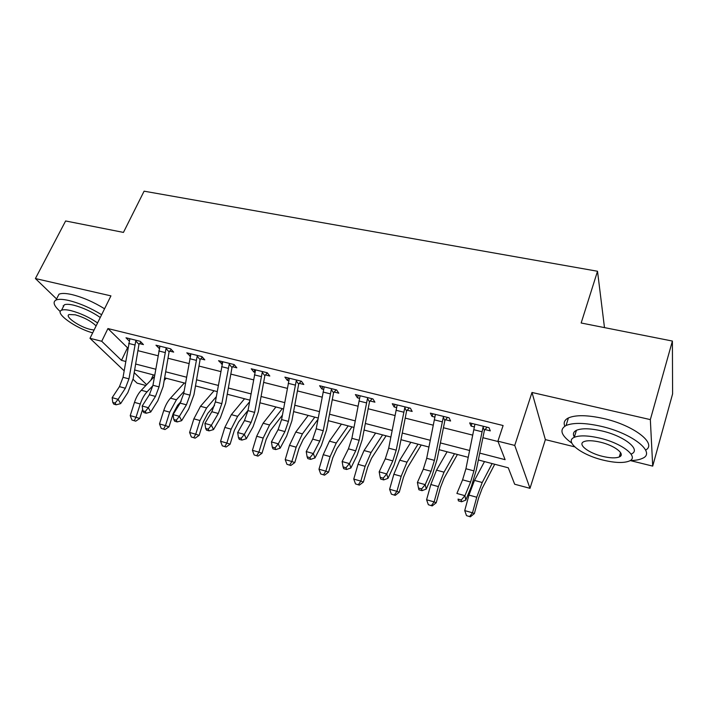 <?xml version="1.0" encoding="UTF-8"?>
<svg xmlns="http://www.w3.org/2000/svg" width="708" height="708" viewBox="0 0 708 708"><rect width="100%" height="100%" fill="white"/><g stroke="black" fill="none" stroke-linecap="round" stroke-linejoin="round"><path stroke-width="1.06" d="M145.857 385.488L137.087 383.143L133.06 379.311M124.13 370.806L89.987 338.309L110.935 295.873L35.4 278.545L65.623 220.967L123.449 232.41L144.096 191.178L597.517 271.252L581.162 322.998L672.396 341.052L672.6 393.887L652.705 466.112L650.342 419.614L531.991 392.462L514.743 445.421L530 488.334L514.672 484.228L508.273 467.802L478.36 459.97M531.991 392.462L545.372 439.624L574.719 446.863M630.217 460.563L652.705 466.112M545.372 439.624L530 488.334M153.335 374.868L150.822 380.276M35.4 278.545L56.56 298.953M672.396 341.052L650.342 419.614M479.75 453.111L505.105 459.678L497.91 441.181L503.105 425.526L107.935 328.565L127.909 348.141M137.883 350.655L157.972 355.726M167.982 358.248L188.903 363.531M198.939 366.063L220.746 371.558M230.808 374.098L253.526 379.833M263.615 382.382L287.306 388.356M297.413 390.904L322.113 397.135M332.247 399.693L358.009 406.197M368.151 408.755L395.046 415.534M405.188 418.101L433.261 425.181M443.42 427.747L472.732 435.137M482.891 437.703L498.043 441.526M487.086 427.198L485.042 429.57L490.299 430.88L489.024 427.676L469.687 422.888L471.085 426.101L474.484 426.942M447.544 417.401L445.518 419.738L450.598 421.003L449.076 417.782L430.358 413.145L431.995 416.375L434.969 417.118M409.242 407.923L407.233 410.215L412.162 411.436L410.401 408.206L392.276 403.719L394.135 406.958L396.701 407.596M372.134 398.728L370.142 400.985L374.913 402.171L372.939 398.931L355.372 394.577L357.443 397.825L359.629 398.374M336.158 389.825L334.176 392.037L338.805 393.188L336.627 389.94L319.6 385.718L321.866 388.975L323.689 389.427M301.272 381.178L299.298 383.364L303.794 384.479L301.422 381.223L284.899 377.125L287.351 380.391L288.837 380.762M267.35 372.868L265.456 374.939L269.81 376.028L267.27 372.762L251.234 368.797L253.862 372.054L255.022 372.346M234.366 364.85L232.596 366.771L236.835 367.824L234.118 364.558L218.551 360.699L222.197 364.178M202.338 357.053L200.691 358.832L204.798 359.85L201.93 356.584L186.815 352.841L190.328 356.248M171.239 349.46L169.69 351.115L173.681 352.106L170.672 348.84L155.972 345.203L159.362 348.548M141.007 342.07L139.547 343.619L143.432 344.584L140.281 341.318L126.006 337.787L129.263 341.061M604.482 327.609L597.517 271.252M89.987 338.309L101.731 341.274L121.484 360.363L125.688 361.452M107.935 328.565L101.731 341.274M497.91 441.181L514.743 445.421M134.193 372.638L146.636 384.665M468.245 457.315L439.049 449.677M428.933 447.031L400.967 439.703M390.86 437.057L364.071 430.048M353.973 427.402L328.3 420.676M318.211 418.039L293.599 411.596M283.527 408.959L259.924 402.781M249.88 400.153L227.233 394.223M217.206 391.595L195.488 385.904M185.487 383.294L164.628 377.833M154.663 375.222L134.635 369.974M135.635 364.027L155.68 369.213M165.663 371.797L186.54 377.205M196.55 379.798L218.294 385.426M228.339 388.019L251.004 393.887M261.066 396.498L284.696 402.613M294.776 405.224L319.414 411.605M329.512 414.215L355.212 420.871M365.328 423.49L392.144 430.429M402.268 433.048L430.26 440.296M440.394 442.925L469.625 450.492M127.396 348.009L121.484 360.363M471.988 423.455L471.085 426.101M432.924 413.782L431.995 416.375M395.082 404.41L394.135 406.958M358.407 395.329L357.443 397.825M322.848 386.524L321.866 388.975M288.351 377.984L287.351 380.391M254.871 369.691L253.862 372.054M222.365 361.646L221.339 363.965M190.788 353.823L189.753 356.106M159.919 346.619L159.061 348.469M473.926 470.882L470.599 482.015L464.952 495.68L465.784 500.105L471.378 486.485L476.334 469.891L484.387 430.42L483.06 427.181L473.926 470.882L465.926 468.749L462.59 479.838L456.899 493.441L464.952 495.68L461.271 500.007L458.049 499.105L458.395 500.866L461.607 501.768L461.271 500.007M485.042 429.57L484.387 430.42M483.06 427.181L483.741 426.366L474.918 424.18L465.926 468.749M458.395 500.866L458.049 499.105M461.607 501.768L465.784 500.105M494.715 464.253L482.192 488.352L478.555 498.131L474.36 513.592L470.36 516.822L466.501 515.636L470.36 516.822M466.501 515.636L464.722 510.592L468.962 495.078L474.484 480.413L484.493 461.572M464.722 510.592L472.501 512.804L476.732 497.228L482.219 482.502L492.113 463.572M469.599 516.521L472.501 512.804L474.36 513.592M434.438 460.35L431.066 471.28L425.198 484.635L426.251 489.051L432.075 475.741L437.093 459.457L444.863 420.579L443.288 417.322L434.438 460.35L426.694 458.288L423.313 469.174L417.401 482.467L425.198 484.635L421.605 488.901L418.481 488.024L418.924 489.786L422.03 490.662L421.605 488.901M445.518 419.738L444.863 420.579M443.288 417.322L443.96 416.516L435.42 414.401L426.694 458.288M422.03 490.662L426.251 489.051M417.401 482.467L418.481 488.024M396.206 450.155L392.798 460.881L386.718 473.944L387.984 478.351L394.011 465.333L399.082 449.341L406.587 411.038L404.781 407.764L396.206 450.155L388.701 448.155L385.285 458.837L379.169 471.847L386.718 473.944L383.196 478.139L380.178 477.298L380.7 479.059L383.718 479.9L383.196 478.139M407.233 410.215L406.587 411.038M404.781 407.764L405.445 406.976L397.179 404.932L388.701 448.155M383.718 479.9L387.984 478.351M379.169 471.847L380.178 477.298M359.16 440.27L355.717 450.81L349.442 463.59L350.903 467.988L357.124 455.253L362.248 439.544L369.505 401.799L367.479 398.516L359.16 440.27L351.885 438.332L348.433 448.828L342.132 461.554L349.442 463.59L346.008 467.731L343.079 466.908L343.681 468.661L346.601 469.484L346.008 467.731M370.142 400.985L369.505 401.799M367.479 398.516L368.142 397.737L360.124 395.754L351.885 438.332M346.601 469.484L350.903 467.988M342.132 461.554L343.079 466.908M457.412 454.483L444.181 477.98L440.429 487.555L436.216 502.76L432.216 505.919L428.358 504.733L432.216 505.919M428.358 504.733L426.588 499.768L430.827 484.511L436.535 470.147L447.102 451.784M426.588 499.768L434.119 501.901L438.358 486.6L444.031 472.174L454.492 453.722M431.358 505.592L434.119 501.901L436.216 502.76M421.225 445.005L407.33 467.917L403.463 477.307L399.241 492.255L395.232 495.352L391.382 494.166L395.232 495.352M391.382 494.166L389.612 489.272L393.869 474.263L399.746 460.191L410.826 442.288M389.612 489.272L396.923 491.343L401.171 476.289L407.012 462.156L417.994 444.164M394.294 494.998L396.923 491.343L399.241 492.255M386.09 435.809L371.576 458.165L367.602 467.36L363.381 482.068L359.372 485.104L355.522 483.918L359.372 485.104M355.522 483.918L353.761 479.086L358.018 464.333L364.054 450.536L375.621 433.066M353.761 479.086L360.85 481.104L365.107 466.298L371.107 452.439L382.577 434.889M358.354 484.723L360.85 481.104L363.381 482.068M323.246 430.694L319.777 441.049L313.325 453.554L314.971 457.943L321.37 445.474L326.538 430.039L333.556 392.834L331.317 389.55L323.246 430.694L316.202 428.818L312.715 439.128L306.237 451.58L313.325 453.554L309.962 457.634L307.122 456.837L307.803 458.589L310.626 459.386L309.962 457.634M334.176 392.037L333.556 392.834M331.317 389.55L331.972 388.789L324.202 386.86L316.202 428.818M310.626 459.386L314.971 457.943M306.237 451.58L307.122 456.837M351.964 426.88L336.875 448.695L332.804 457.713L328.574 472.183L324.574 475.156L320.733 473.971L324.574 475.156M320.733 473.971L318.981 469.209L323.237 454.695L329.415 441.164L341.424 424.119M318.981 469.209L325.848 471.165L330.114 456.598L336.256 443.013L348.186 425.889M323.476 474.758L325.848 471.165L328.574 472.183M630.164 460.563C635.306 460.492 639.324 459.784 642.236 458.439C656.776 452.854 632.616 433.331 601.004 426.287C584.958 422.738 573.303 422.472 566.064 425.508C559.108 429.544 561.019 435.393 571.772 443.084M645.643 450.084C657.546 443.642 633.474 425.092 603.331 418.472C587.313 414.976 575.666 414.799 568.409 417.932C564.533 419.888 563.329 422.649 564.807 426.198M574.365 437.075C572.622 434.119 573.312 431.862 576.436 430.305C581.71 428.11 590.145 428.305 601.729 430.898C624.314 435.969 641.714 449.934 631.262 454.005M620.969 455.527L619.712 455.483M603.216 460.129C614.951 462.917 623.633 463.227 629.262 461.05C639.696 457.111 622.226 443.226 599.596 438.075C587.994 435.447 579.56 435.19 574.294 437.323C563.922 441.544 581.427 454.987 603.216 460.129M600.269 442.155C592.782 440.447 587.313 440.27 583.879 441.65C577.188 444.341 588.463 453.049 602.596 456.368C610.146 458.147 615.712 458.341 619.296 456.943C626.014 454.368 614.756 445.474 600.269 442.155M573.622 435.447L574.648 436.155M101.625 314.733C90.721 308.024 79.854 303.298 69.012 300.546C62.87 299.13 58.534 298.962 56.003 300.05C52.489 302.006 53.914 305.847 60.268 311.555M104.563 308.776C93.704 302.05 82.863 297.325 72.03 294.608C65.888 293.218 61.552 293.077 59.003 294.192L57.144 297.811M63.003 307.396L64.313 304.821C66.154 304.042 69.296 304.166 73.747 305.201C83.057 307.653 91.898 311.741 100.27 317.485M97.58 322.936C89.173 317.219 80.314 313.131 70.995 310.653C66.534 309.608 63.393 309.458 61.561 310.219C54.091 312.865 75.809 328.388 92.686 332.849M96.111 325.901C91.013 321.069 84.075 317.379 75.296 314.812L69.172 314.529C64.101 316.264 79.491 326.954 90.376 329.415L94.076 330.034M63.154 305.812L63.605 306.21M288.421 421.402L284.926 431.579L278.306 443.827L280.129 448.199L286.687 435.995L291.9 420.817L298.679 384.143L296.254 380.851L288.421 421.402L281.58 419.579L278.076 429.721L271.43 441.916L278.306 443.827L275.014 447.845L272.27 447.075L273.005 448.828L275.757 449.598L275.014 447.845M299.298 383.364L298.679 384.143M296.254 380.851L296.909 380.099L289.368 378.24L281.58 419.579M275.757 449.598L280.129 448.199M271.43 441.916L272.27 447.075M254.632 412.392L251.11 422.393L244.34 434.385L246.322 438.756L253.039 426.791L258.278 411.879L264.845 375.718L262.243 372.417L254.632 412.392L247.995 410.622L244.464 420.587L237.667 432.535L244.34 434.385L241.118 438.358L238.454 437.615L239.26 439.349L241.924 440.102L241.118 438.358M265.456 374.939L264.845 375.718M262.243 372.417L262.889 371.682L255.57 369.868L247.995 410.622M241.924 440.102L246.322 438.756M237.667 432.535L238.454 437.615M221.834 403.64L218.285 413.481L211.382 425.234L213.515 429.579L220.365 417.862L225.64 403.197L231.994 367.532L229.224 364.231L221.834 403.64L215.382 401.923L211.842 411.729L204.904 423.428L211.382 425.234L208.223 429.145L205.639 428.42L206.506 430.154L209.09 430.88L208.223 429.145M232.596 366.771L231.994 367.532M229.224 364.231L229.87 363.505L222.763 361.744L215.382 401.923M209.09 430.88L213.515 429.579M204.904 423.428L205.639 428.42M317.972 419.34L303.174 439.5L299.024 448.341L294.794 462.59L290.793 465.501L286.961 464.315L290.793 465.501M286.961 464.315L285.209 459.625L289.475 445.332L295.776 432.066L308.219 415.419M285.209 459.625L291.882 461.519L296.148 447.182L302.431 433.862L314.786 417.145M289.625 465.085L291.882 461.519L294.794 462.59M282.395 415.162L270.447 430.561L266.217 439.243L261.978 453.27L257.986 456.12L254.163 454.943L257.986 456.12M254.163 454.943L252.42 450.315L256.685 436.252L263.111 423.225L275.943 406.976M252.42 450.315L258.907 452.155L263.172 438.048L269.571 424.977L282.324 408.64M256.756 455.686L258.907 452.155L261.978 453.27M248.039 410.383L238.649 421.888L234.33 430.411L230.1 444.208L226.118 447.014L222.303 445.836L226.118 447.014M222.303 445.836L220.569 441.27L224.834 427.42L231.366 414.64L244.561 398.754M220.569 441.27L226.87 443.058L231.127 429.163L237.64 416.339L249.57 401.834M224.817 446.562L226.87 443.058L230.1 444.208M189.983 395.144L186.416 404.826L179.381 416.339L181.655 420.676L188.638 409.189L193.939 394.754L200.099 359.576L197.169 356.274L189.983 395.144L183.717 393.48L180.151 403.118L173.088 414.596L179.381 416.339L176.292 420.207L173.779 419.499L174.699 421.233L177.212 421.933L176.292 420.207M200.691 358.832L200.099 359.576M197.169 356.274L197.806 355.558L190.903 353.85L183.717 393.48M177.212 421.933L181.655 420.676M173.088 414.596L173.779 419.499M214.533 405.507L207.727 413.445L203.346 421.818L199.116 435.411L195.143 438.155L191.337 436.986L195.143 438.155M191.337 436.986L189.611 432.473L193.868 418.844L200.506 406.286L214.046 390.763M189.611 432.473L195.727 434.216L199.992 420.534L206.612 407.941L216.303 396.71M193.78 437.686L195.727 434.216L199.116 435.411M159.034 386.895L155.459 396.409L148.299 407.702L150.707 412.029L157.813 400.763L163.141 386.559L169.097 351.858L166.026 348.548L159.034 386.895L152.955 385.267L149.37 394.763L142.193 406.003L148.299 407.702L145.273 411.516L142.83 410.835L143.804 412.56L146.246 413.242L145.273 411.516M169.69 351.115L169.097 351.858M166.026 348.548L166.654 347.849L159.955 346.185L152.955 385.267M146.246 413.242L150.707 412.029M142.193 406.003L142.83 410.835M181.133 401.365L177.655 405.241L173.212 413.454L168.982 426.853L165.017 429.552L161.22 428.384L165.017 429.552M161.22 428.384L159.504 423.933L163.76 410.498C165.398 405.463 167.637 401.356 170.495 398.17L184.346 382.993M159.504 423.933L165.46 425.623L169.716 412.144L176.434 399.772L184.098 391.303M163.601 429.066L165.46 425.623L168.982 426.853M128.962 378.869L125.369 388.241L118.103 399.312L120.634 403.622L127.847 392.577L133.192 378.594L138.972 344.345L135.759 341.044L128.962 378.869L123.042 377.293L119.448 386.63L112.165 397.666L118.103 399.312L115.13 403.082L112.758 402.409L113.784 404.135L116.156 404.799L115.13 403.082M139.547 343.619L138.972 344.345M135.759 341.044L136.379 340.353L129.865 338.743L123.042 377.293M116.156 404.799L120.634 403.622M112.165 397.666L112.758 402.409M142.627 409.295L139.68 418.525L135.724 421.171L131.936 420.012L135.724 421.171M131.936 420.012L130.228 415.614L134.476 402.383C136.104 397.427 138.379 393.391 141.299 390.267L154.45 376.47M130.228 415.614L136.016 417.26L140.273 403.985C141.901 399.02 144.167 394.967 147.078 391.834L152.875 385.692M166.221 378.249L164.185 380.417M134.254 420.676L136.016 417.26L139.68 418.525M470.599 482.015L462.59 479.838M481.882 431.738L473.829 429.721M468.962 495.078L476.732 497.228M474.484 480.413L482.219 482.502M431.066 471.28L423.313 469.174M442.119 421.8L434.323 419.844M392.798 460.881L385.285 458.837M403.622 412.171L396.064 410.286M355.717 450.81L348.433 448.828M366.319 402.843L359 401.02M430.827 484.511L438.358 486.6M436.535 470.147L444.031 472.174M393.869 474.263L401.171 476.289M399.746 460.191L407.012 462.156M358.018 464.333L365.107 466.298M364.054 450.536L371.107 452.439M319.777 441.049L312.715 439.128M330.167 393.807L323.069 392.037M323.237 454.695L330.114 456.598M329.415 441.164L336.256 443.013M284.926 431.579L278.076 429.721M295.112 385.046L288.227 383.329M251.11 422.393L244.464 420.587M261.102 376.541L254.42 374.877M218.285 413.481L211.842 411.729M228.091 368.293L221.604 366.673M289.475 445.332L296.148 447.182M295.776 432.066L302.431 433.862M256.685 436.252L263.172 438.048M263.111 423.225L269.571 424.977M224.834 427.42L231.127 429.163M231.366 414.64L237.64 416.339M186.416 404.826L180.151 403.118M196.036 360.284L189.744 358.708M193.868 418.844L199.992 420.534M200.506 406.286L206.612 407.941M155.459 396.409L149.37 394.763M164.902 352.495L158.787 350.964M163.76 410.498L169.716 412.144M170.495 398.17L176.434 399.772M125.369 388.241L119.448 386.63M134.644 344.929L128.697 343.442M134.476 402.383L140.273 403.985M141.299 390.267L147.078 391.834M620.553 452.58L619.296 456.943M576.436 430.305L574.294 437.323M566.064 425.508L568.409 417.932M64.313 304.821L61.561 310.219M56.003 300.05L59.003 294.192"/></g></svg>
